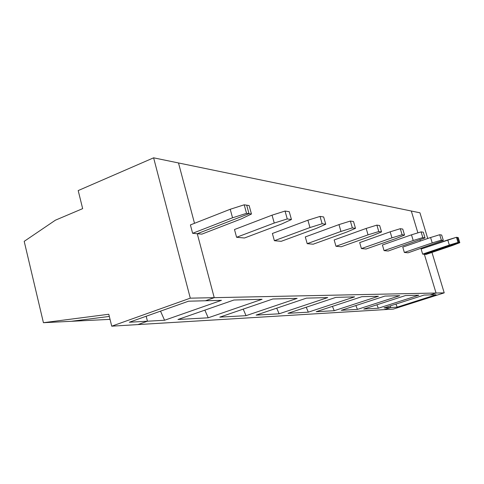 <?xml version="1.0" encoding="UTF-8"?>
<svg xmlns="http://www.w3.org/2000/svg" width="484" height="484" viewBox="0 0 484 484"><rect width="100%" height="100%" fill="white"/><g stroke="black" fill="none" stroke-linecap="round" stroke-linejoin="round"><path stroke-width="0.73" d="M395.942 304.079L397.213 307.165L436.078 294.756L397.213 307.165L390.733 307.528L390.255 305.906L390.733 307.528L384.139 309.639L390.733 307.528L397.213 307.165L395.942 304.079M430.161 294.907L436.048 293.026L424.353 254.275L458.917 242.563L457.338 237.432L458.221 237.565L459.8 242.684L426.041 254.427L424.353 254.275L436.048 293.026L430.161 294.907L436.078 294.756L430.161 294.907L436.048 293.026L444.215 292.856L214.231 297.666L205.452 300.758L188.512 301.199L129.325 322.235L188.512 301.199L205.452 300.758L214.231 297.666L190.291 298.162L111.731 326.18L137.873 324.589L147.445 321.213L137.873 324.589L111.731 326.18L108.785 314.261L43.427 322.701L71.257 321.303L109.323 316.433L71.257 321.303L43.427 322.701L24.2 241.347L55.4 220.19L82.661 208.634L55.4 220.19L24.2 241.347L43.427 322.701L108.785 314.261L111.731 326.18L190.291 298.162L153.616 157.82L78.196 190.575L82.661 208.634L78.196 190.575L153.616 157.82L178.499 162.957L194.507 223.312L178.499 162.957L153.616 157.82L190.291 298.162L214.231 297.666L197.266 233.724L214.231 297.666L197.266 233.724L192.626 233.3L190.406 224.921L230.227 209.269L244.208 204.805L246.683 205.18L249.018 213.68L197.266 233.724L249.018 213.68L246.55 213.341L232.544 217.794L230.227 209.269L190.406 224.921L192.626 233.3L232.544 217.794L192.626 233.3L197.266 233.724L249.018 213.68L246.683 205.18L244.208 204.805L230.227 209.269L232.544 217.794L246.55 213.341L244.208 204.805L246.55 213.341L249.018 213.68L246.683 205.18L249.018 213.68L197.266 233.724L214.231 297.666L205.452 300.758L214.231 297.666L436.048 293.026L424.353 254.275L426.041 254.427L452.498 245.467L459.8 242.684L458.917 242.563L424.353 254.275L422.653 254.124L421.116 249.036L422.653 254.124L424.353 254.275L436.048 293.026L430.161 294.907L424.032 295.071L430.161 294.907M422.617 248.522L422.429 247.905L422.617 248.522M420.36 241.038L420.009 239.87L420.36 241.038M417.892 232.858L411.297 211.018L417.892 232.858L411.297 211.018L419.949 212.803L178.499 162.957L194.507 223.312L178.499 162.957L411.297 211.018L417.892 232.858M393.353 309.076L384.139 309.639L393.353 309.076L444.215 292.856L431.964 252.424L444.215 292.856L393.353 309.076M430.016 245.993L429.828 245.376L430.016 245.993M427.741 238.491L419.949 212.803L427.741 238.491M458.917 242.563L459.8 242.684L458.221 237.565L457.338 237.432L458.917 242.563L424.353 254.275L458.917 242.563L458.027 242.436L449.334 245.067L422.653 254.124L449.334 245.067L447.754 239.931L421.116 249.036L456.442 237.293L457.338 237.432L458.917 242.563L457.338 237.432L456.442 237.293L458.027 242.436L458.917 242.563M146.186 316.24L147.445 321.213L129.325 322.235L147.445 321.213L146.186 316.24L147.445 321.213L164.572 320.251L160.513 311.151L164.572 320.251L221.442 300.34L205.452 300.758L221.442 300.34L164.572 320.251L147.445 321.213L146.186 316.24M71.257 321.303L109.323 316.433L71.257 321.303L110.043 319.355L71.257 321.303M137.873 324.589L147.445 321.213L137.873 324.589L384.139 309.639L390.733 307.528L384.024 307.903L424.032 295.071L384.024 307.903L390.733 307.528L384.139 309.639L137.873 324.589M233.929 300.019L262.074 299.287L208.229 317.794L177.973 319.494L233.929 300.019L177.973 319.494L208.229 317.794L204.859 310.135L208.229 317.794L262.074 299.287L233.929 300.019M272.813 299.003L297.14 298.374L246.047 315.665L219.797 317.141L272.813 299.003L219.797 317.141L246.047 315.665L243.21 309.131L246.047 315.665L297.14 298.374L272.813 299.003M306.475 298.132L327.716 297.575L279.135 313.807L256.139 315.102L306.475 298.132L256.139 315.102L279.135 313.807L276.709 308.163L279.135 313.807L327.716 297.575L306.475 298.132M335.902 297.364L354.609 296.873L308.32 312.162L288.004 313.305L335.902 297.364L288.004 313.305L308.32 312.162L306.227 307.243L308.32 312.162L354.609 296.873L335.902 297.364M361.844 296.686L378.446 296.256L334.25 310.704L316.185 311.72L361.844 296.686L316.185 311.72L334.25 310.704L332.429 306.372L334.25 310.704L378.446 296.256L361.844 296.686M384.889 296.087L399.724 295.7L357.452 309.397L341.274 310.311L384.889 296.087L341.274 310.311L357.452 309.397L355.849 305.555L357.452 309.397L399.724 295.7L384.889 296.087M405.495 295.549L418.823 295.204L378.331 308.223L363.756 309.046L405.495 295.549L363.756 309.046L378.331 308.223L376.903 304.793L378.331 308.223L418.823 295.204L405.495 295.549M201.84 234.135L197.266 233.724L201.84 234.135L241.292 218.895L201.84 234.135M244.474 237.995L236.591 237.281L234.486 229.525L236.591 237.281L244.474 237.995L281.706 223.983L291.447 219.518L287.254 218.943L274.247 223.039L236.591 237.281L274.247 223.039L272.05 215.168L234.486 229.525L272.05 215.168L285.04 211.054L289.244 211.696L285.04 211.054L287.254 218.943L291.447 219.518L289.244 211.696L291.447 219.518L281.706 223.983L244.474 237.995M281.198 241.316L274.38 240.699L272.377 233.488L274.38 240.699L281.198 241.316L316.421 228.351L325.75 224.237L322.138 223.741L309.984 227.541L274.38 240.699L309.984 227.541L307.903 220.22L272.377 233.488L307.903 220.22L320.039 216.415L323.663 216.965L320.039 216.415L322.138 223.741L325.75 224.237L323.663 216.965L325.75 224.237L316.421 228.351L281.198 241.316M313.166 244.208L307.201 243.67L305.295 236.93L307.201 243.67L313.166 244.208L346.568 232.138L355.498 228.333L352.352 227.897L340.954 231.437L307.201 243.67L340.954 231.437L338.975 224.6L305.295 236.93L338.975 224.6L350.362 221.055L353.52 221.539L350.362 221.055L352.352 227.897L355.498 228.333L353.52 221.539L355.498 228.333L346.568 232.138L313.166 244.208M341.238 246.749L335.981 246.277L334.166 239.949L335.981 246.277L341.238 246.749L372.989 235.466L381.549 231.915L378.784 231.533L368.052 234.843L335.981 246.277L368.052 234.843L366.17 228.43L334.166 239.949L366.17 228.43L376.885 225.114L379.662 225.538L376.885 225.114L378.784 231.533L381.549 231.915L379.662 225.538L381.549 231.915L372.989 235.466L341.238 246.749M366.086 249L361.421 248.582L359.685 242.611L361.421 248.582L366.086 249L396.336 238.4L404.551 235.079L402.101 234.74L391.955 237.85L361.421 248.582L391.955 237.85L390.164 231.812L359.685 242.611L390.164 231.812L400.292 228.696L402.749 229.071L400.292 228.696L402.101 234.74L404.551 235.079L402.749 229.071L404.551 235.079L396.336 238.4L366.086 249M388.241 251.008L384.072 250.627L382.408 244.989L384.072 250.627L388.241 251.008L425.006 237.892L422.816 237.596L413.209 240.524L384.072 250.627L413.209 240.524L411.491 234.819L382.408 244.989L411.491 234.819L421.092 231.878L423.288 232.217L421.092 231.878L422.816 237.596L425.006 237.892L423.288 232.217L425.006 237.892L388.241 251.008M408.115 252.805L404.364 252.466L402.767 247.118L404.364 252.466L408.115 252.805L443.314 240.415L441.354 240.143L432.218 242.92L404.364 252.466L432.218 242.92L430.579 237.511L402.767 247.118L430.579 237.511L439.696 234.728L441.668 235.03L439.696 234.728L441.354 240.143L443.314 240.415L441.668 235.03L443.314 240.415L408.115 252.805M241.292 218.895L251.462 214.019L249.018 213.68L251.462 214.019L249.133 205.555L246.683 205.18L249.133 205.555L251.462 214.019L241.292 218.895M285.04 211.054L272.05 215.168L274.247 223.039L287.254 218.943L285.04 211.054M320.039 216.415L307.903 220.22L309.984 227.541L322.138 223.741L320.039 216.415M350.362 221.055L338.975 224.6L340.954 231.437L352.352 227.897L350.362 221.055M376.885 225.114L366.17 228.43L368.052 234.843L378.784 231.533L376.885 225.114M400.292 228.696L390.164 231.812L391.955 237.85L402.101 234.74L400.292 228.696M421.092 231.878L411.491 234.819L413.209 240.524L422.816 237.596L421.092 231.878M439.696 234.728L430.579 237.511L432.218 242.92L441.354 240.143L439.696 234.728M390.255 305.906L390.733 307.528L390.255 305.906M456.442 237.293L447.754 239.931L449.334 245.067L458.027 242.436L456.442 237.293"/></g></svg>
